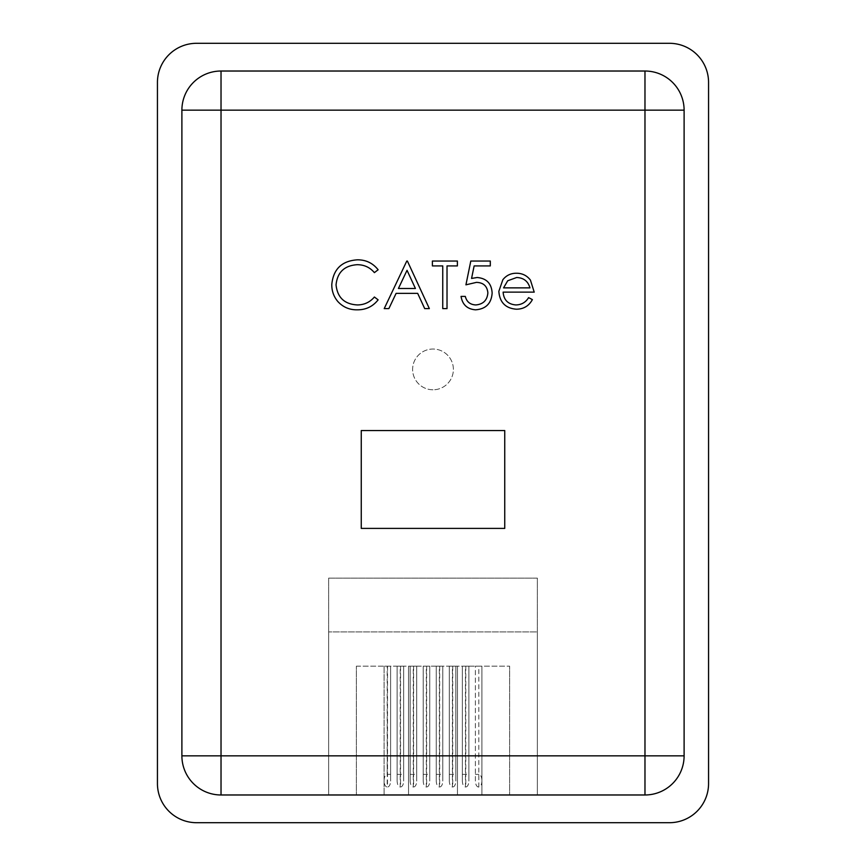 <?xml version="1.0" encoding="UTF-8"?>
<svg xmlns="http://www.w3.org/2000/svg" width="866" height="866" viewBox="0 0 866 866"><rect width="100%" height="100%" fill="white"/><g stroke="black" fill="none" stroke-linecap="round" stroke-linejoin="round"><path stroke-width="0.65" stroke-dasharray="4.33 3.25" d="M433 389.787A20.383 20.383 0 0 1 412.617 369.414A20.383 20.383 0 0 1 433 349.03A20.383 20.383 0 0 1 453.383 369.414A20.383 20.383 0 0 1 433 389.787A20.383 20.383 0 0 1 412.617 369.414A20.383 20.383 0 0 1 433 349.03A20.383 20.383 0 0 1 453.383 369.414A20.383 20.383 0 0 1 433 389.787M684.108 755.845L684.108 110.155A39.132 39.132 0 0 0 644.975 71.023L221.025 71.023A39.132 39.132 0 0 0 181.892 110.155L181.892 755.845A39.132 39.132 0 0 0 221.025 794.977L644.975 794.977A39.132 39.132 0 0 0 684.108 755.845M157.439 82.432L157.439 783.568A39.132 39.132 0 0 0 196.571 822.7L669.429 822.7A39.132 39.132 0 0 0 708.561 783.568L708.561 82.432A39.132 39.132 0 0 0 669.429 43.3L196.571 43.3A39.132 39.132 0 0 0 157.439 82.432M537.353 794.977L328.647 794.977L537.353 794.977L537.353 631.931L328.647 631.931L537.353 631.931L537.353 794.977L328.647 794.977L328.647 631.931L328.647 794.977L537.353 794.977L537.353 578.12L328.647 578.12L328.647 794.977L328.647 578.12L537.353 578.12L537.353 794.977M361.252 430.554L361.252 528.39L504.748 528.39L504.748 430.554L361.252 430.554M357.377 259.822C365.939 259.778 372.856 263.102 378.128 269.77L374.393 272.628C369.869 267.323 364.11 264.682 357.106 264.704C344.365 265.591 337.339 272.314 336.051 284.871C337.394 297.558 344.506 304.247 357.409 304.94C364.261 304.875 369.923 302.234 374.393 297.016L378.128 299.842C372.856 306.51 365.961 309.833 357.431 309.822C349.615 309.985 343.077 307.214 337.816 301.509C333.735 296.605 331.721 290.944 331.786 284.546C333.291 269.12 341.821 260.882 357.377 259.822M406.782 261.045L407.388 261.045L429.341 308.599L424.697 308.599L417.672 293.358L396.108 293.358L388.877 308.599L384.223 308.599L406.782 261.045M398.425 288.475L415.42 288.475L407.042 270.311L398.425 288.475M442.753 265.916L432.394 265.916L432.394 261.045L457.389 261.045L457.389 265.916L447.018 265.916L447.018 308.599L442.753 308.599L442.753 265.916M470.801 261.045L490.308 261.045L490.308 265.916L474.135 265.916L471.569 278.43L477.177 277.51C486.605 278.343 491.596 283.528 492.137 293.065C491.401 303.446 485.869 309.032 475.553 309.822C467.283 309.162 462.444 304.691 461.048 296.41L465.313 296.41C466.666 301.823 470.162 304.67 475.802 304.94C483.196 304.28 487.222 300.264 487.872 292.881C487.201 286.061 483.38 282.565 476.408 282.381L465.93 284.827L470.801 261.045M515.8 304.94C521.408 304.854 525.673 302.418 528.596 297.623L532.384 299.614C528.92 305.969 523.562 309.162 516.331 309.205C505.484 308.296 499.66 302.331 498.848 291.322L502.854 279.718C506.329 275.377 510.864 273.223 516.439 273.234C522.22 273.234 526.885 275.518 530.425 280.075L534.214 292.134L503.114 292.134C503.763 299.993 507.996 304.258 515.8 304.94M503.568 287.869L529.949 287.869C528.043 281.233 523.616 277.78 516.656 277.51L507.703 280.768L503.568 287.869M509.63 794.977L356.37 794.977L509.63 794.977L509.63 666.17L509.63 794.977M356.37 666.17L509.63 666.17L356.37 666.17L356.37 794.977L356.37 666.17M387.503 666.17L387.178 787.053C385.316 786.664 384.277 784.65 384.082 781.024L384.082 780.385C384.277 776.748 385.316 774.734 387.178 774.356L387.178 666.17L384.082 666.17L384.082 794.977L384.082 666.17L390.609 666.17L390.609 781.024C390.404 784.65 389.375 786.664 387.503 787.053L387.503 666.17L390.609 666.17L390.609 781.024M408.546 666.17L408.546 794.977L408.546 666.17M457.454 666.17L457.454 794.977L457.454 666.17M481.918 780.385L481.918 666.17L481.918 794.977L481.918 666.17L478.822 666.17L481.918 666.17L481.918 781.024C481.723 784.65 480.684 786.664 478.822 787.053L478.822 774.356C480.684 774.734 481.723 776.748 481.918 780.385L481.918 781.024M397.126 781.024L397.126 666.17L400.222 666.17L400.222 787.053C398.36 786.664 397.321 784.65 397.126 781.024L397.126 666.17L403.653 666.17L403.653 781.024C403.459 784.65 402.419 786.664 400.557 787.053L400.557 666.17L403.653 666.17L403.653 781.024M410.17 781.024L410.17 666.17L413.266 666.17L413.266 787.053C411.404 786.664 410.365 784.65 410.17 781.024L410.17 666.17L416.698 666.17L416.698 781.024C416.503 784.65 415.464 786.664 413.602 787.053L413.602 666.17L416.698 666.17L416.698 781.024M423.214 781.024L423.214 666.17L426.31 666.17L426.31 787.053C424.448 786.664 423.409 784.65 423.214 781.024L423.214 666.17L429.742 666.17L429.742 781.024C429.547 784.65 428.508 786.664 426.646 787.053L426.646 666.17L429.742 666.17L429.742 781.024M436.258 781.024L436.258 666.17L439.354 666.17L439.354 787.053C437.492 786.664 436.453 784.65 436.258 781.024L436.258 666.17L442.786 666.17L442.786 781.024C442.591 784.65 441.552 786.664 439.69 787.053L439.69 666.17L442.786 666.17L442.786 781.024M449.302 781.024L449.302 666.17L452.398 666.17L452.398 787.053C450.536 786.664 449.497 784.65 449.302 781.024L449.302 666.17L455.83 666.17L455.83 781.024C455.635 784.65 454.596 786.664 452.734 787.053L452.734 666.17L455.83 666.17L455.83 781.024M462.347 781.024L462.347 666.17L465.443 666.17L465.443 787.053C463.581 786.664 462.541 784.65 462.347 781.024L462.347 666.17L468.874 666.17L468.874 781.024C468.679 784.65 467.64 786.664 465.778 787.053L465.778 666.17L468.874 666.17L468.874 781.024M478.497 787.053C476.625 786.664 475.596 784.65 475.391 781.024L475.391 666.17L478.822 666.17L478.822 787.053M475.391 781.024L475.391 666.17L478.497 666.17M475.391 774.356L478.822 774.356M462.347 774.356L468.874 774.356M449.302 774.356L455.83 774.356M436.258 774.356L442.786 774.356M423.214 774.356L429.742 774.356M410.17 774.356L416.698 774.356M397.126 774.356L403.653 774.356M384.082 780.385L384.082 781.024M387.178 774.356L390.609 774.356"/><path stroke-width="1.3" d="M470.801 261.045L490.308 261.045L490.308 265.916L474.135 265.916L471.569 278.43L477.177 277.51C486.605 278.343 491.596 283.528 492.137 293.065C491.401 303.446 485.869 309.032 475.553 309.822C467.283 309.162 462.444 304.691 461.048 296.41L465.313 296.41C466.666 301.823 470.162 304.67 475.802 304.94C483.196 304.28 487.222 300.264 487.872 292.881C487.201 286.061 483.38 282.565 476.408 282.381L465.93 284.827L470.801 261.045M406.782 261.045L407.388 261.045L429.341 308.599L424.697 308.599L417.672 293.358L396.108 293.358L388.877 308.599L384.223 308.599L406.782 261.045M361.252 528.39L504.748 528.39L504.748 430.554L361.252 430.554L361.252 528.39M357.377 259.822C365.939 259.778 372.856 263.102 378.128 269.77L374.393 272.628C369.869 267.323 364.11 264.682 357.106 264.704C344.365 265.591 337.339 272.314 336.051 284.871C337.394 297.558 344.506 304.247 357.409 304.94C364.261 304.875 369.923 302.234 374.393 297.016L378.128 299.842C372.856 306.51 365.961 309.833 357.431 309.822C349.615 309.985 343.077 307.214 337.816 301.509C333.735 296.605 331.721 290.944 331.786 284.546C333.291 269.12 341.821 260.882 357.377 259.822M442.753 265.916L432.394 265.916L432.394 261.045L457.389 261.045L457.389 265.916L447.018 265.916L447.018 308.599L442.753 308.599L442.753 265.916M515.8 304.94C521.408 304.854 525.673 302.418 528.596 297.623L532.384 299.614C528.92 305.969 523.562 309.162 516.331 309.205C505.484 308.296 499.66 302.331 498.848 291.322L502.854 279.718C506.329 275.377 510.864 273.223 516.439 273.234C522.22 273.234 526.885 275.518 530.425 280.075L534.214 292.134L503.114 292.134C503.763 299.993 507.996 304.258 515.8 304.94M708.561 783.568L708.561 82.432A39.132 39.132 0 0 0 669.429 43.3L196.571 43.3A39.132 39.132 0 0 0 157.439 82.432L157.439 783.568A39.132 39.132 0 0 0 196.571 822.7L669.429 822.7A39.132 39.132 0 0 0 708.561 783.568M684.108 110.155L684.108 755.845A39.132 39.132 0 0 1 644.975 794.977L221.025 794.977A39.132 39.132 0 0 1 181.892 755.845L181.892 110.155L221.025 110.155L221.025 755.845L644.975 755.845L644.975 110.155L221.025 110.155L221.025 71.023L644.975 71.023L644.975 110.155L684.108 110.155A39.132 39.132 0 0 0 644.975 71.023A39.132 39.132 0 0 1 684.108 110.155M221.025 71.023A39.132 39.132 0 0 0 181.892 110.155A39.132 39.132 0 0 1 221.025 71.023M415.42 288.475L407.042 270.311L398.425 288.475L415.42 288.475M503.568 287.869L529.949 287.869C528.043 281.233 523.616 277.78 516.656 277.51L507.703 280.768L503.568 287.869M181.892 755.845A39.132 39.132 0 0 0 221.025 794.977L221.025 755.845L181.892 755.845M644.975 794.977A39.132 39.132 0 0 0 684.108 755.845L644.975 755.845L644.975 794.977"/></g></svg>
